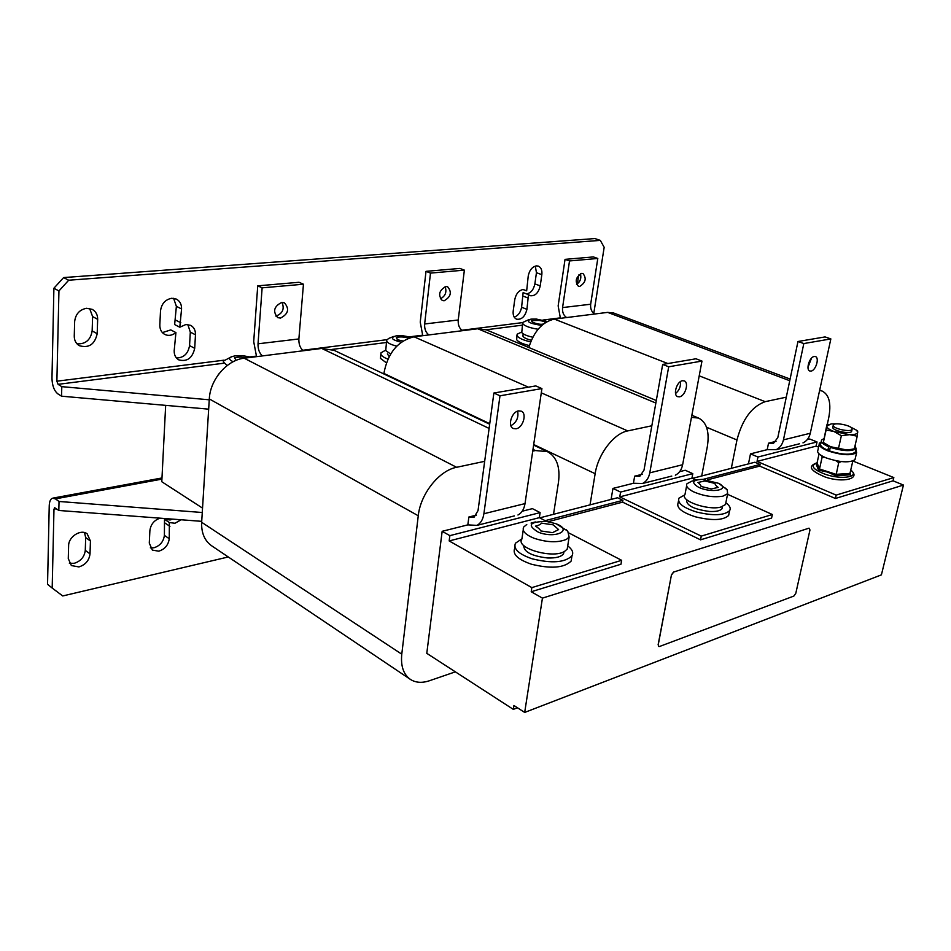 <?xml version="1.0" encoding="UTF-8"?>
<svg xmlns="http://www.w3.org/2000/svg" width="951" height="951" viewBox="0 0 951 951"><rect width="100%" height="100%" fill="white"/><g stroke="black" fill="none" stroke-linecap="round" stroke-linejoin="round"><path stroke-width="1.43" d="M78.897 566.927C85.459 564.835 89.168 560.484 90.012 553.898L90.44 541.06L87.171 533.832C80.978 528.756 68.472 536.661 68.627 545.648L68.282 558.617L71.361 565.56L78.897 566.927M69.364 563.254L74.19 563.313C80.74 561.245 84.437 556.917 85.281 550.344L85.685 537.553L84.461 532.584M86.589 308.279C79.539 309.657 75.569 314.068 74.653 321.545L74.261 336.107C74.273 340.434 75.973 343.632 79.337 345.689C88.835 348.387 94.791 344.405 97.192 333.718L97.668 319.322C97.668 314.781 95.873 311.464 92.271 309.372L86.589 308.279M811.072 371.08L809.848 371.009C805.556 369.939 809.432 357.005 814.211 356.494L815.387 356.554C819.691 357.635 815.851 370.51 811.072 371.08M679.537 396.805L677.742 396.674C672.678 395.164 676.732 381.387 682.461 380.733L684.185 380.864C689.273 382.373 685.255 396.08 679.537 396.805M516.048 428.782L513.302 428.509C507.275 426.31 511.638 411.724 518.58 410.891L521.231 411.165C527.282 413.352 522.991 427.855 516.048 428.782M444.141 300.778C450.929 296.819 452.094 292.147 447.624 286.75L445.841 286.524C439.041 290.435 437.852 295.107 442.286 300.528L444.141 300.778M440.337 298.84C445.377 296.165 446.97 292.1 445.127 286.643M579.718 286.441C585.65 282.661 586.731 278.346 582.975 273.508L581.715 273.365C575.771 277.11 574.666 281.425 578.41 286.287L579.718 286.441M576.544 284.444C580.288 281.769 581.572 278.203 580.395 273.745M280.521 318.074C288.355 313.996 289.651 308.909 284.42 302.822L281.746 302.406C273.9 306.436 272.568 311.512 277.751 317.646L280.521 318.074M275.778 316.041L276.135 316.017C282.709 313.426 284.658 308.885 282.007 302.394M722.38 506.812L721.999 508.702C720.264 510.842 716.103 511.769 709.505 511.472C693.885 509.344 686.253 505.492 686.61 499.893L686.646 499.655M725.839 502.77C729.809 505.67 731.057 508.321 729.583 510.699C724.127 515.537 713.095 515.977 696.512 512.007C682.937 507.644 677.112 503.008 679.014 498.11L684.756 494.9M729.167 512.767L728.621 515.501C723.152 520.387 712.144 520.839 695.573 516.857C682.033 512.482 676.209 507.822 678.122 502.877L678.527 500.749M704.857 480.98L697.939 482.478C699.817 483.845 700.875 485.176 701.101 486.472L711.265 488.957L718.171 487.411C716.269 486.032 715.176 484.701 714.926 483.417L704.857 480.98M698.296 487.09C711.098 493.664 731.307 489.824 718.706 483.346L702.373 479.352C692.411 479.946 691.056 482.526 698.296 487.09M725.458 488.113L727.17 489.789L727.658 493.688L722.95 496.16C713.5 497.635 703.621 496.149 693.303 491.703C687.739 488.814 685.635 486.151 687.014 483.69L691.912 481.135L696.81 479.886M725.922 502.401L725.494 504.553L720.787 507.085C707.841 510.699 679.585 500.654 684.982 494.508L686.634 485.759M564.038 551.711L563.527 553.767C561.245 556.846 555.907 558.249 547.526 557.975C531.692 556.062 523.739 551.901 523.704 545.47M567.711 545.898C572.312 549.345 573.726 552.65 571.979 555.8C564.965 562.612 551.687 563.61 532.144 558.808C518.759 554.171 513.183 548.977 515.43 543.235L521.921 538.825M571.741 557.298L571.123 561.114C564.109 567.973 550.843 568.995 531.336 564.193C517.962 559.533 512.411 554.314 514.657 548.537L514.895 546.896M541.595 523.157C540.525 524.465 538.492 525.463 535.484 526.153C538.004 527.615 539.788 529.208 540.846 530.955L552.567 532.643L558.606 529.588L553.173 524.833L541.595 523.157M538.432 532.239C556.05 539.193 573.679 529.897 555.515 523.585L546.528 521.469C529.41 521.588 526.723 525.166 538.432 532.239M565.904 529.505L567.759 531.11L569.126 537.077L566.392 539.407C557.761 542.855 546.968 542.474 534.01 538.242C525.356 534.676 521.909 530.943 523.656 527.068L526.771 524.488M567.676 546.112L567.2 549.119L564.466 551.497C552.388 559.01 515.097 548.002 521.885 539.074L523.24 529.945M833.183 425.561L832.814 427.795C833.789 431.017 850.039 434.262 851.573 431.54L851.739 430.815M833.266 425.786C834.241 428.996 850.491 432.241 852.037 429.531L852.108 428.544C850.955 425.311 834.871 422.161 833.338 424.847L833.266 425.786M818.359 448.147L817.919 450.168C816.659 452.51 819.453 455.101 826.312 457.954C840.066 462.436 849.623 463.006 854.985 459.69L855.341 458.156M821.2 441.953L819.465 443.142C818.217 445.448 821.022 448.016 827.893 450.857C841.683 455.303 851.264 455.886 856.625 452.617L855.9 449.324M850.075 472.932L850.574 474.787L835.941 475.75L827.429 472.053L818.526 470.127L815.982 463.684L817.075 462.875L819.061 453.889M516.94 335.263L516.69 339.757C518.236 341.944 522.468 343.893 529.374 345.582M521.493 332.113L517.082 334.241L517.213 335.929C518.866 338.199 523.335 340.196 530.658 341.896M531.312 340.292C526.533 339.055 523.739 337.676 522.931 336.155L523.145 333.801M532.786 337.236C526.973 335.929 523.312 334.383 521.766 332.6L522.622 323.233M538.088 329.236C530.218 328 525.178 326.241 522.979 323.946L522.729 322.448L529.053 319.548M547.289 321.486L536.328 319.049L530.908 319.132C525.428 321.319 528.922 323.399 541.381 325.361L541.808 325.385M545.018 322.865C545.577 321.866 543.532 321.058 538.86 320.428L531.3 320.594C531.942 321.783 533.238 322.639 535.187 323.174C539.074 324.386 541.904 324.612 543.651 323.863M219.063 373.672L217.517 375.776M227.206 365.529L223.33 361.915L223.449 361.071L231.521 356.732M251.694 357.279L242.493 355.65L235.111 355.852C228.454 357.172 227.788 359.133 233.138 361.749M246.297 357.956C242.862 356.887 238.927 356.815 234.505 357.731L235.598 359.466L235.194 360.75M380.852 354.069L380.459 358.372L386.356 362.83M385.607 350.17L380.971 352.845L380.887 354.224C381.47 355.9 383.8 357.528 387.901 359.086M389.137 356.589L387.39 353.879M390.623 353.998L385.737 350.598L386.617 340.874M396.769 346.128C391.099 344.726 387.758 343.085 386.736 341.207L386.724 339.923L389.09 338.259L393.797 336.44M411.426 337.284L402.606 335.715L396.329 335.834C389.779 337.605 391.42 339.733 401.251 342.241M408.787 338.104C404.116 336.797 399.955 336.595 396.317 337.474L397.387 339.709L402.986 341.029M536.4 265.876C532.168 266.815 529.445 270.179 528.233 275.968L526.664 290.828L522.955 289.52C518.687 290.531 515.953 293.918 514.753 299.684L513.207 310.953C512.791 315.161 513.909 317.896 516.559 319.179C521.624 319.869 525.083 316.588 526.925 309.337L528.471 294.655L530.076 295.69C535.044 296.308 538.432 293.039 540.227 285.894L541.832 274.673C542.284 270.239 541.107 267.386 538.314 266.102L536.4 265.876M181.57 308.944L176.375 306.341L174.639 324.564L179.798 327.227L181.57 308.944C181.653 304.32 179.917 301.051 176.363 299.101L171.691 298.281C165.224 299.565 161.504 303.785 160.505 310.941L159.827 324.909C159.768 329.343 161.408 332.517 164.761 334.431C168.493 336.131 172.214 335.513 175.923 332.588L174.188 350.717C174.104 354.973 175.65 358.028 178.812 359.882C187.121 361.986 192.423 358.123 194.705 348.316L195.478 334.788C195.585 330.366 193.968 327.215 190.604 325.337L185.873 324.517L179.798 327.227M160.053 518.164C154.133 520.209 150.745 524.358 149.889 530.599L149.283 543.08L152.374 550.118L158.805 551.176C164.856 549.202 168.339 545.054 169.254 538.718L169.373 522.563L174.972 523.252L181.177 519.769M150.329 547.859L153.979 547.764C160.018 545.826 163.501 541.69 164.404 535.377L164.499 519.27L169.373 522.563M164.499 519.27L170.098 519.971L172.595 519.115M671.406 575.165L658.151 644.659L658.722 646.478L659.566 646.478L793.871 596.063L795.809 593.293L809.967 529.98L809.028 528.15L673.677 572.05L671.406 575.165L658.258 644.719M809.028 528.15L673.677 572.05M658.663 646.442L658.151 644.659M671.299 575.105L673.57 571.991M334.193 350.36L321.723 348.435L244.169 358.218C227.075 359.906 210.112 379.544 209.303 398.933L201.66 522.289C201.255 533 204.655 540.881 211.859 545.933L410.19 679.264M476.415 515.145L468.879 516.999L467.833 524.869L442.156 531.312L449.859 535.639L449.169 540.953L531.847 587.611L621.645 560.317L569.233 533.142M449.859 535.639L540.109 512.601L532.417 508.642L522.218 511.21M442.156 531.312L426.785 653.337L513.326 709.375L513.92 705.487L524.679 712.43L881.399 574.868L903.45 485.046L893.048 480.826L893.833 477.58L852.881 461.021M484.665 461.33L456.611 467.298C439.172 470.472 420.449 493.914 418.262 515.763L401.774 654.181C400.609 666.116 403.509 674.532 410.44 679.442C415.73 682.759 422.03 683.198 429.376 680.761L455.374 671.846M553.518 514.313L558.451 482.43C560.412 467.06 556.715 456.801 547.372 451.618L535.377 450.548L532.726 451.107M202.539 508.119L161.789 481.729L165.664 405.364M613.775 313.057L607.653 312.38L554.35 319.096C542.439 321.818 533.927 331.293 528.827 347.519M776.04 441.347L768.539 443.19L767.195 449.668L750.494 453.865L757.947 457.027L757.044 461.401L836.179 495.102L893.833 477.58M757.947 457.027L817.016 441.953L809.681 438.993L807.28 439.6M748.449 463.898L750.494 453.865M786.287 397.173L765.175 401.667C751.825 406.493 742.41 419.26 736.966 439.98L731.307 468.32M827.037 425.454L828.654 418.178C831.447 403.688 829.26 394.641 822.092 391.027L819.607 390.504M486.341 329.866L477.782 328.761L414.042 336.797C397.78 340.85 387.735 353.071 383.883 373.422L383.835 373.933M642.258 474.299L634.662 476.166L633.425 483.274L612.943 488.422L620.587 492.071L619.767 496.874L701.267 536.114L772.343 514.515L727.539 494.294M620.587 492.071L692.792 473.646L685.231 470.258L679.668 471.66M611.089 499.418L612.943 488.422M651.839 425.775L627.719 430.91C613.894 433.371 598.048 454.043 595.148 473.705L590.036 504.862M701.695 475.987L707.259 447.041C709.708 432.004 706.807 422.351 698.569 418.06L691.46 417.37M54.766 507.668L53.981 509.189L52.186 588.051L47.55 584.318L49.238 505.706C49.404 501.569 50.462 499.073 52.412 498.205L55.431 498.871L59.033 501.474L58.819 510.461L201.719 521.338M52.186 588.051L62.73 595.956L228.264 556.965M202.266 512.506L59.033 501.474M58.819 510.461L54.611 507.691M209.256 399.8L61.791 386.653L58.07 384.347L56.882 381.196L58.938 290.947L53.898 288.236L51.972 378.153C52.186 385.559 54.136 390.802 57.845 393.857L61.553 396.187L208.673 409.156M523.193 289.508L526.664 290.828M53.898 288.236L63.622 277.573L68.686 280.224L600.307 240.377L604.17 247.308L593.781 313.426M76.995 343.834C85.519 344.286 90.583 339.983 92.152 330.912L92.604 316.564L89.596 308.433M63.622 277.573L594.886 238.57L600.307 240.377M514.229 317.17C518.117 315.744 520.577 312.439 521.6 307.256L523.121 292.599L528.471 294.655M526.533 293.907C530.836 293.074 533.606 289.734 534.866 283.885L536.447 272.699L535.306 266.09M176.458 357.992C183.745 357.826 188.108 353.701 189.558 345.605L190.307 332.125L187.834 324.517M176.375 306.341L173.605 298.305M162.371 332.6L170.764 329.902L175.923 332.588M578.707 274.994L577.34 283.98M68.686 280.224L58.938 290.947M61.553 396.187L61.791 386.653M703.074 479.375L760.075 464.468L759.73 466.109L707.532 479.827M760.075 464.468L754.844 462.234L692.328 478.401M548.145 521.695L622.596 502.14L622.905 500.333L617.544 497.753L539.752 517.867M768.539 443.19L773.579 443.214L777.811 437.567L797.972 341.504L803.821 343.561L783.446 439.873C782.34 444.616 779.903 447.897 776.135 449.68L799.47 443.784M767.195 449.668L776.135 449.68M797.972 341.504L825.064 336.916L830.853 338.913L810.288 433.252C809.17 437.912 806.733 441.121 802.977 442.893M830.853 338.913L803.821 343.561M811.5 358.17L807.97 367.324M634.662 476.166L639.797 476.296L643.993 470.174L662.681 364.423L668.696 366.789L649.783 472.837C648.748 478.044 646.335 481.598 642.531 483.488L671.775 476.082M633.425 483.274L642.531 483.488M662.681 364.423L695.977 358.777L701.969 361.071L682.628 464.73C681.57 469.83 679.145 473.313 675.341 475.179M701.969 361.071L668.696 366.789M680.452 381.613C680.904 386.427 679.264 390.409 675.543 393.536M468.879 516.999L474.014 517.296L478.032 510.604L493.878 393.013L499.988 395.794L483.893 513.742C483.001 519.519 480.683 523.395 476.926 525.38L514.384 515.906M467.833 524.869L476.926 525.38M493.878 393.013L535.805 385.916L541.915 388.579L525.023 503.602C524.084 509.237 521.73 513.041 517.95 515.002M541.915 388.579L499.988 395.794M517.617 411.153C518.794 417.596 516.548 422.446 510.877 425.715M545.161 520.661L622.905 500.333M759.73 466.109L835.406 498.49L836.179 495.102M818.454 447.089L816.101 446.138L757.044 461.401M621.645 560.317L620.967 564.24L531.217 591.76L531.847 587.611M546.766 521.493L539.348 517.653L449.169 540.953M622.596 502.14L700.542 539.835L701.267 536.114M695.966 480.041L691.924 478.222L619.767 496.874M700.542 539.835L771.594 518.057L772.343 514.515M835.406 498.49L893.048 480.826M817.016 441.953L816.101 446.138M817.075 462.875L819.5 468.986L836.06 474.323L849.968 473.42L852.631 461.841L851.573 461.39M852.56 461.128L852.631 461.841M835.941 475.75L838.699 462.685L841.302 461.58M818.526 470.127L819.5 468.986L822.08 457.395L824.767 457.324M835.965 460.748L838.699 462.685M822.08 457.395L821.937 455.909M850.574 474.787L849.968 473.42M856.542 430.185L857.707 431.088L857.231 436.212L849.612 434.666L841.362 435.724L838.509 448.361L846.14 449.871L851.632 449.407M849.374 449.775L854.331 448.801L857.231 436.212M849.802 449.68L846.14 449.871L830.603 446.72L838.509 448.361M824.897 443.641L830.603 446.72L823.34 442.512L826.122 429.959L834.003 431.528L841.362 435.724M826.122 429.959L826.871 424.8L828.975 424.324M823.34 442.512L826.871 424.8M849.73 426.642L856.613 430.256L857.731 432.289C857.41 433.953 854.699 434.75 849.612 434.666L834.003 431.528C829.141 429.614 826.74 427.795 826.788 426.072L831.186 423.896L836.511 423.861M829.747 449.74L827.869 450.298C822.056 447.778 819.714 445.496 820.856 443.487L821.343 441.323M855.222 452.248L856.043 448.706C851.407 451.642 842.812 451.202 830.282 447.374L829.486 450.929C842.004 454.768 850.586 455.208 855.222 452.248L855.543 450.857M823.851 438.649L821.64 439.956C820.499 441.965 822.841 444.224 828.666 446.744L827.869 450.298M856.043 448.706L855.115 445.425M830.282 447.374L831.424 447.029M829.819 446.399L828.666 446.744M540.109 512.601L539.348 517.653M513.326 709.375L517.499 707.794M692.792 473.646L691.924 478.222M531.217 591.76L542.439 598.12L903.45 485.046M542.439 598.12L524.679 712.43M462.436 330.698C459.309 328.404 457.906 324.838 458.227 319.988L424.645 323.982C424.36 328.939 425.775 332.577 428.901 334.918M424.645 323.982L430.494 273.103L426.012 271.344L420.235 322.092L422.767 335.703M426.012 271.344L459.88 268.42L464.373 270.143L458.227 319.988M430.494 273.103L464.373 270.143M594.66 314.02C591.581 311.952 590.25 308.695 590.666 304.237L562.564 307.577C562.172 312.118 563.515 315.447 566.618 317.551M562.564 307.577L569.518 260.943L565.037 259.361L558.154 305.889L560.412 318.335M565.037 259.361L593.329 256.925L597.799 258.47L590.666 304.237M569.518 260.943L597.799 258.47M303.274 350.764C300.171 348.209 298.697 344.262 298.876 338.948L258.03 343.798C257.899 349.243 259.385 353.285 262.476 355.912M258.03 343.798L262.131 287.844L257.733 285.835L253.703 341.647L256.556 356.661M257.733 285.835L299.006 282.281L303.452 284.218L298.876 338.948M262.131 287.844L303.452 284.218M90.012 553.898L85.281 550.344M825.587 474.394C842.265 480.077 860.227 476.855 850.729 470.091C861.749 478.745 842.859 483.263 825.016 476.95C806.21 469.081 810.264 465.289 817.099 462.757C809.86 465.55 812.689 469.425 825.587 474.394M169.254 538.718L164.404 535.377M418.262 515.763L209.303 398.933M456.611 467.298L244.169 358.218M401.774 654.181L201.66 522.289M535.377 450.548L532.976 449.395M489.099 428.437L321.723 348.435M736.966 439.98L706.545 427.237M765.175 401.667L699.211 375.835M667.84 363.544L554.35 319.096M789.746 380.709L607.653 312.38M595.148 473.705L533.689 444.533M489.741 423.67L383.883 373.422M627.719 430.91L541.285 392.834M528.411 387.164L414.042 336.797M655.857 403.046L477.782 328.761M53.981 509.189L56.442 508.726M161.92 479.126L55.431 498.871M169.92 526.367L165.046 523.062M175.65 320.118L180.821 322.758M560.175 317.884L542.89 320.059M522.658 322.603L461.794 330.259M422.506 335.204L409.726 336.809M386.855 339.685L302.644 350.277M256.294 356.114L250.291 356.863M224.079 360.167L56.882 381.196M58.07 384.347L223.235 363.294M331.958 349.433L386.451 342.491M486.139 329.783L522.349 325.159M195.478 334.788L190.307 332.125M189.558 345.605L194.705 348.316M521.6 307.256L526.925 309.337M528.494 298.174L523.145 296.118M534.866 283.885L540.227 285.894M541.832 274.673L536.447 272.699M810.288 433.252L783.446 439.873M682.628 464.73L649.783 472.837M525.023 503.602L483.893 513.742M92.152 330.912L97.192 333.718M97.668 319.322L92.604 316.564M90.44 541.06L85.685 537.553M727.17 489.789L718.706 483.346M727.658 493.688L725.494 504.553M567.759 531.11L556.335 523.906M569.126 537.077L567.2 549.119M851.573 431.54L852.037 429.531M854.985 459.69L856.625 452.617M235.598 359.466L235.527 360.619M397.732 339.198L397.637 340.066M547.372 451.618L533.618 445.092M489.67 424.217L333.872 350.206M822.092 391.027L819.691 390.124M790.091 379.045L613.597 312.998M698.569 418.06L691.852 415.278M656.309 400.502L486.104 329.759M161.979 477.961L53.197 498.062M856.613 430.256L857.707 431.088M818.692 446.661L819.144 444.616M535.401 521.944L531.062 523.062M571.979 555.8L571.123 561.114M563.527 553.767L563.836 551.806M729.583 510.699L728.621 515.501M721.999 508.702L722.415 506.598"/></g></svg>
